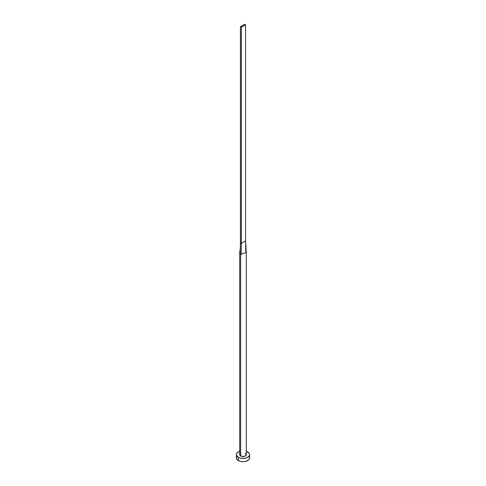 <?xml version="1.0" encoding="UTF-8"?>
<svg xmlns="http://www.w3.org/2000/svg" width="486" height="486" viewBox="0 0 486 486"><rect width="100%" height="100%" fill="white"/><g stroke="black" fill="none" stroke-linecap="round" stroke-linejoin="round"><path stroke-width="0.73" d="M239.75 252.277A3.305 1.908 0 0 0 240.212 253.662A3.305 1.908 0 0 0 240.661 253.984A3.305 1.908 180 0 1 240.212 253.662A3.305 1.908 180 0 1 239.695 252.635L239.695 454.641A3.305 1.908 0 0 0 240.661 455.99L240.661 253.984A3.305 1.908 0 0 0 241.226 254.245L246.299 252.477L245.57 240.886L245.788 251.608L246.293 252.471L241.226 254.245A3.305 1.908 180 0 1 240.661 253.984L240.661 455.99A3.305 1.908 0 0 0 244.264 456.403A3.305 1.908 0 0 0 246.305 454.641L245.339 455.99L242.356 456.512L239.944 455.37L239.756 454.27L240.248 453.578M236.889 456.421L236.384 457.879A6.616 3.821 0 0 0 238.322 460.582L238.322 457.338L240.467 458.17L244.288 458.383L246.675 457.818L249.111 456.099L249.616 454.641L249.111 453.177L246.305 451.33A6.616 3.821 180 0 1 247.678 451.937A6.616 3.821 180 0 1 249.616 454.641A6.616 3.821 180 0 1 245.533 458.17A6.616 3.821 180 0 1 238.322 457.338L238.322 460.582A6.616 3.821 0 0 0 245.533 461.408A6.616 3.821 0 0 0 249.616 457.879L249.111 456.421M238.322 457.338A6.616 3.821 180 0 1 236.384 454.641A6.616 3.821 180 0 1 239.695 451.33L237.502 452.521L236.512 453.894L236.512 455.388L238.322 457.338M245.339 453.292L246.305 454.641L246.305 252.635M236.384 454.641L236.512 458.626L237.502 460.005L240.467 461.408L243 461.7L245.533 461.408L248.498 460.005L249.488 458.626L249.616 454.641M239.695 252.635A3.305 1.908 180 0 1 240.254 251.572M240.212 253.662L240.43 242.781L240.212 253.662M241.226 254.245L241.366 243.316L240.43 242.781L240.43 26.73L240.43 242.781L241.366 243.316L241.226 254.245M245.57 240.886L241.366 243.316L241.366 27.271L245.57 24.841L245.57 240.886L241.366 243.316L241.366 27.271L245.57 24.841L244.634 24.3L240.43 26.73L241.366 27.271L240.43 26.73L244.634 24.3L245.57 24.841L245.57 240.886M239.713 252.434L240.309 248.619"/></g></svg>
